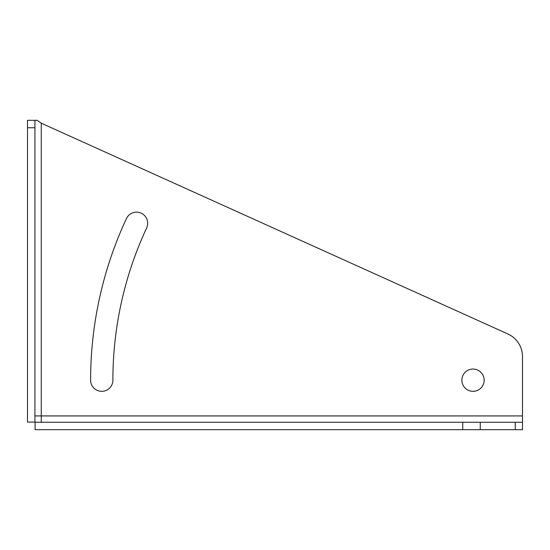 <?xml version="1.0" encoding="UTF-8"?>
<svg xmlns="http://www.w3.org/2000/svg" width="550" height="550" viewBox="0 0 550 550"><rect width="100%" height="100%" fill="white"/><g stroke="black" fill="none" stroke-linecap="round" stroke-linejoin="round"><path stroke-width="0.82" d="M27.5 127.738L34.925 127.738L34.925 422.091L27.5 422.091L27.5 120.312L37.166 120.312L41.264 123.172L507.939 334.008A24.75 24.75 0 0 1 522.5 356.565L522.5 422.263L35.097 422.263L35.097 429.688L462.749 429.688L462.749 422.263M522.5 422.263L522.5 429.688L462.749 429.688M90.613 380.188A382.388 382.388 0 0 1 126.438 218.584A11.137 11.137 0 0 1 141.24 213.194A11.137 11.137 0 0 1 146.63 227.996A360.112 360.112 0 0 0 112.887 380.188A11.137 11.137 0 0 1 101.75 391.325A11.137 11.137 0 0 1 90.613 380.188M461.862 380.188A11.137 11.137 0 0 1 473 369.05A11.137 11.137 0 0 1 484.138 380.188A11.137 11.137 0 0 1 473 391.325A11.137 11.137 0 0 1 461.862 380.188M41.264 422.263L41.264 415.924L34.925 415.924M34.925 127.738L34.925 120.312M480.246 429.688L480.246 422.263M515.254 429.688L515.254 422.263M41.264 123.172L41.264 415.924L522.5 415.924"/></g></svg>
